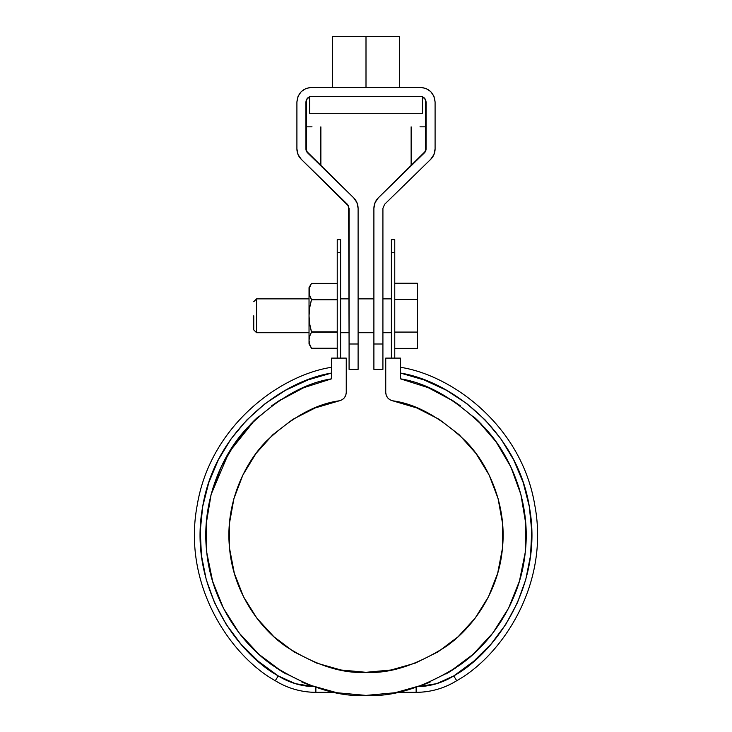 <?xml version="1.0" encoding="UTF-8"?>
<svg xmlns="http://www.w3.org/2000/svg" width="732" height="732" viewBox="0 0 732 732"><rect width="100%" height="100%" fill="white"/><g stroke="black" fill="none" stroke-linecap="round" stroke-linejoin="round"><path stroke-width="1.1" d="M394.768 252.677C394.768 235.402 394.768 235.402 394.768 252.677L394.768 358.104L394.768 239.657L391.382 239.657L391.382 358.104L391.382 252.677C391.382 235.402 391.382 235.402 391.382 252.677L394.768 252.677L391.382 252.677M340.618 252.677C340.618 235.402 340.618 235.402 340.618 252.677L340.618 239.657L337.232 239.657L337.232 358.104L337.232 252.677C337.232 235.402 337.232 235.402 337.232 252.677L340.618 252.677L340.618 358.104L340.618 252.677L337.232 252.677M235.667 442.155L238.495 438.322M253.446 421.303L257.216 417.688M275.964 402.783L279.844 400.23M496.296 442.101L493.533 438.349M478.719 421.458L474.766 417.67M455.963 402.737L452.111 400.203M283.138 672.296L278.627 669.469M239.483 633.454L238.824 632.585M212.738 581.72L212.39 580.577M235.503 442.384L255.084 419.701L277.94 401.465L303.725 387.685L331.596 378.819L331.596 358.104L346.254 358.104L346.254 392.48L345.76 395.326L344.333 397.851L342.137 399.736L339.438 400.779C343.656 399.608 345.934 396.845 346.254 392.48L346.254 358.104L331.596 358.104L331.596 378.819C304.21 383.092 276.074 399.425 247.206 427.827C220.14 456.741 201.053 504.366 206.781 552.541C211.539 600.826 240.407 643.245 273.054 665.672C307.349 687.202 338.34 697.111 366 695.4C393.66 697.111 424.652 687.202 458.946 665.672C491.593 643.245 520.461 600.826 525.219 552.541C530.947 504.366 511.86 456.741 484.794 427.827C455.926 399.425 427.79 383.092 400.404 378.819L428.275 387.685L454.06 401.465L476.916 419.701L496.067 441.789L510.881 466.97L520.882 494.475L525.713 523.307L525.219 552.541L519.427 581.199L508.511 608.329L492.846 633.015L472.954 654.454L449.503 671.912L423.261 684.813L395.115 692.728L366 695.4L395.115 692.728L366 695.4L336.885 692.728L308.739 684.813L313.799 686.653A71.068 71.068 0 0 1 278.252 675.92L275.269 680.705C287.713 688.364 301.245 692.243 315.867 692.326L334.771 692.326L315.867 692.326L315.867 687.357L315.867 692.326A76.714 76.714 0 0 1 275.269 680.705L278.252 675.92L258.414 661.389L240.938 644.096L226.215 624.405L214.567 602.747L206.25 579.616L201.446 555.506L200.257 530.947L202.709 506.48L208.757 482.653L218.264 459.971L231.019 438.953L246.748 420.049L265.094 403.68L285.654 390.211L307.989 379.917L331.596 373.046C282.104 380.878 214.714 430.242 202.572 507.276C188.554 583.953 235.164 651.974 278.252 675.92L295.316 683.651L313.799 686.653M261.8 656.869L257.408 652.962M241.066 635.458L238.422 632.064M235.677 442.137L236.674 440.755M253.034 421.705L255.779 419.033M272.277 405.363L272.926 404.897M304.018 387.557L305.107 387.109M519.61 580.586L519.263 581.73M493.176 632.585L492.517 633.445M453.373 669.469L448.844 672.305M470.209 656.86L474.592 652.962M490.925 635.467L493.56 632.091M496.516 442.412L495.344 440.792M478.984 421.724L476.23 419.052M459.714 405.354L459.037 404.869M427.964 387.548L426.875 387.1M385.746 358.104L400.404 358.104L400.404 378.819L400.404 358.104L385.746 358.104L385.746 392.48C386.066 396.845 388.344 399.608 392.562 400.779L389.863 399.736L387.667 397.851L386.24 395.326L385.746 392.48L385.746 358.104M418.201 686.653L436.684 683.651L453.748 675.92L473.586 661.389L491.062 644.096L505.785 624.405L517.433 602.747L525.75 579.616L530.554 555.506L531.743 530.947L529.291 506.48L523.243 482.653L513.736 459.971L500.981 438.953L485.252 420.049L466.906 403.68L446.346 390.211L424.011 379.917L400.404 373.046C449.896 380.878 517.286 430.242 529.428 507.276C543.446 583.953 496.836 651.974 453.748 675.92L456.731 680.705A76.714 76.714 0 0 1 416.133 692.326L397.229 692.326L416.133 692.326L416.133 687.348L416.133 692.326C430.755 692.243 444.287 688.364 456.731 680.705L453.748 675.92A71.068 71.068 0 0 1 418.512 686.643M339.438 400.779L315.263 407.916L339.438 400.779C315.895 403.899 291.446 417.45 266.082 441.414C242.292 465.881 225.072 506.837 229.592 548.588C233.252 590.413 258.076 627.26 286.157 646.649C315.684 665.251 342.292 673.797 366 672.305C389.708 673.797 416.316 665.251 445.843 646.649C473.924 627.26 498.748 590.413 502.408 548.588C506.928 506.837 489.708 465.881 465.918 441.414C440.554 417.45 416.105 403.899 392.562 400.779L416.737 407.916L392.562 400.779M456.731 680.705C501.731 655.771 550.034 584.42 534.735 504.915C521.394 425.063 451.269 374.985 400.404 367.29C451.553 375.004 521.797 425.557 534.836 505.464C549.823 585.024 501.466 655.89 456.731 680.705M426.838 387.082L435.156 390.778M451.488 399.8L460.41 405.867M473.613 416.618L481.757 424.551M492.554 437.077L499.279 446.419M507.743 460.675L512.647 470.859M518.713 486.963L521.568 497.165M525.018 516.142L525.805 524.56M525.256 552.248L524.807 556M519.94 579.442L517.021 588.574M510.003 605.346L504.879 615.017M495.71 629.191L488.683 638.194M477.429 650.281L468.892 657.977M455.597 667.996L446.081 673.943M430.535 681.821L420.927 685.683M305.162 387.082L296.844 390.778M280.512 399.8L271.59 405.867M258.387 416.618L250.243 424.551M239.446 437.077L232.721 446.419M224.257 460.675L219.353 470.859M213.286 486.963L210.432 497.165M206.982 516.142L206.195 524.56M206.744 552.248L207.193 556M212.06 579.442L214.979 588.574M221.997 605.346L227.121 615.017M236.29 629.191L243.317 638.194M254.571 650.281L263.108 657.977M276.403 667.996L285.919 673.943M301.465 681.821L311.073 685.683M331.596 367.29C280.447 375.004 210.203 425.557 197.164 505.464C182.177 585.024 230.534 655.89 275.269 680.705C230.269 655.771 181.966 584.42 197.265 504.915C210.606 425.063 280.731 374.985 331.596 367.29M331.486 378.847L303.725 387.685M255.065 419.72L228.97 452.33L211.118 494.475L221.11 466.989L235.933 441.789M211.072 494.631L206.296 523.188L206.79 552.633L212.664 581.483L223.489 608.329L212.573 581.199L206.781 552.541L206.287 523.307L211.118 494.475M423.242 684.823L428.87 682.544M473.037 654.381L492.846 633.015M292.809 419.354L315.263 407.916L292.809 419.354L272.826 434.717L255.99 453.483L242.878 475.013L233.929 498.574L229.455 523.38L229.592 548.588L234.341 573.339L243.546 596.809L256.886 618.192L273.924 636.767L294.072 651.91L316.654 663.11L340.902 669.981L366 672.305L391.098 669.981L415.346 663.11L437.928 651.91L458.076 636.767L475.114 618.192L488.454 596.809L497.659 573.339L502.408 548.588L502.545 523.38L498.071 498.574L489.122 475.013L476.01 453.483L459.174 434.717L439.191 419.354L416.737 407.916M303.13 682.544L308.739 684.813L282.497 671.912L259.046 654.454L239.154 633.015L223.489 608.329M242.878 475.013L233.929 498.574M234.341 573.339L243.546 596.809M256.886 618.192L273.924 636.767M316.654 663.11L340.902 669.981M366 672.305L391.098 669.981M415.346 663.11L437.928 651.91M488.454 596.809L497.659 573.339L502.408 548.588M498.071 498.574L489.122 475.013M366 695.4L336.885 692.728M310.487 155.687L307.632 152.906A5.636 5.636 -179.8 0 1 305.93 148.87L307.632 152.906L353.675 197.832C356.557 200.733 358.04 204.237 358.104 208.327L358.104 344.003L349.082 344.003L348.633 206.14L301.328 159.366L298.052 154.562L296.908 148.87L296.908 102.032L298.025 96.414L301.2 91.656L305.958 88.481L311.567 87.364L420.433 87.364L426.042 88.481L430.8 91.656L433.975 96.414L435.092 102.032L435.092 148.87L433.948 154.562L430.672 159.366L384.62 204.292L382.918 208.327L382.918 344.003L373.896 344.003L373.896 208.327L375.049 202.636L378.325 197.832L425.631 151.057L425.64 99.872L422.593 96.816L420.433 96.386L311.567 96.386L309.407 96.816L306.36 99.872L306.369 151.057L353.675 197.832L356.951 202.636L358.104 208.327L358.104 369.385L358.104 344.003L349.082 344.003L349.082 208.327L347.38 204.292L301.328 159.366A14.667 14.667 -179.8 0 1 296.908 148.87L296.908 102.032C297.842 93.184 302.728 88.297 311.567 87.364L420.433 87.364C429.272 88.297 434.158 93.184 435.092 102.032L435.092 148.889A14.667 14.667 -179.8 0 1 430.672 159.366L384.62 204.292L382.918 208.327L382.918 369.385L382.918 344.003L373.896 344.003L373.896 208.327C373.961 204.237 375.443 200.733 378.325 197.832L424.368 152.906L426.07 148.87A5.636 5.636 -179.8 0 1 424.368 152.906M348.633 206.14L347.38 204.292M426.051 149.383L426.07 102.032C425.713 98.628 423.828 96.743 420.433 96.386L311.567 96.386C308.172 96.743 306.287 98.628 305.93 102.032L305.949 149.383M399.562 87.364L399.562 36.6L399.562 87.364L408.3 87.364L323.7 87.364L332.438 87.364L332.438 36.6L366 36.6L332.438 36.6L332.438 87.364M298.052 154.562L301.328 159.366L308.081 165.954M305.93 126.846L312.015 126.846M306.379 151.076L306.909 152.046M313.076 158.222L319.966 164.938M349.082 369.385L349.082 344.003L349.082 369.385L358.104 369.385M433.966 154.516L430.672 159.366L433.948 154.553M426.07 126.846L419.985 126.846M430.672 159.366L423.92 165.954M412.034 164.938L421.513 155.687M425.091 152.046L425.621 151.076M373.896 369.385L373.896 344.003L373.896 369.385L382.918 369.385M366 87.364L366 36.6L399.562 36.6L366 36.6L366 87.364M356.823 113.314L422.401 113.314L309.599 113.314L422.401 113.314L422.401 96.386M377.007 113.314L375.177 113.314M313.891 113.314L354.993 113.314M309.032 298.876L256.575 298.876L256.575 332.721L309.032 332.721M394.768 332.081L417.332 332.081L417.332 283.238L394.768 283.238L417.332 283.238L417.332 299.516L394.768 299.516L417.332 299.516L417.332 332.081L394.768 332.081M394.768 348.368L417.332 348.368L417.332 332.081L417.332 348.368L394.768 348.368M253.757 315.803L253.757 329.903L253.757 315.803M253.757 301.703L256.575 298.876L256.575 332.721L253.757 329.903M309.032 344.003L311.475 348.231L337.232 348.231L311.475 348.231L309.682 344.26L311.475 348.231L309.682 344.26L309.032 340.224L309.032 344.003L309.032 340.444M309.691 287.328L309.032 291.382L309.682 295.408L311.475 299.388L337.232 299.388L311.475 299.388L309.691 307.705L309.032 315.803L309.032 291.382L309.682 295.408L309.032 287.603L309.032 340.224L309.691 336.162L311.475 332.218L309.691 323.892L309.032 315.803L309.032 340.224L309.691 336.162L309.032 340.224L309.691 336.18L311.475 332.218L337.232 332.218L311.475 332.218L337.232 331.816L311.475 331.816L309.691 323.892L309.032 315.803L309.691 307.705L311.475 299.781L309.691 295.417L309.032 291.382L309.691 287.328L311.475 283.366L337.232 283.366L311.475 283.366L309.691 287.328L311.475 283.366L337.232 283.366M311.475 299.781L337.232 299.781L311.475 299.781M309.682 344.26L309.032 340.224M320.872 126.846L320.872 165.825M411.128 165.825L411.128 126.846M309.599 113.314L309.599 96.386M373.896 298.876L358.104 298.876M349.082 298.876L340.618 298.876M340.618 332.721L349.082 332.721M358.104 332.721L373.896 332.721M391.382 332.721L382.918 332.721M391.382 298.876L382.918 298.876M309.032 287.603L311.475 283.366M311.475 348.231L337.232 348.231"/></g></svg>

